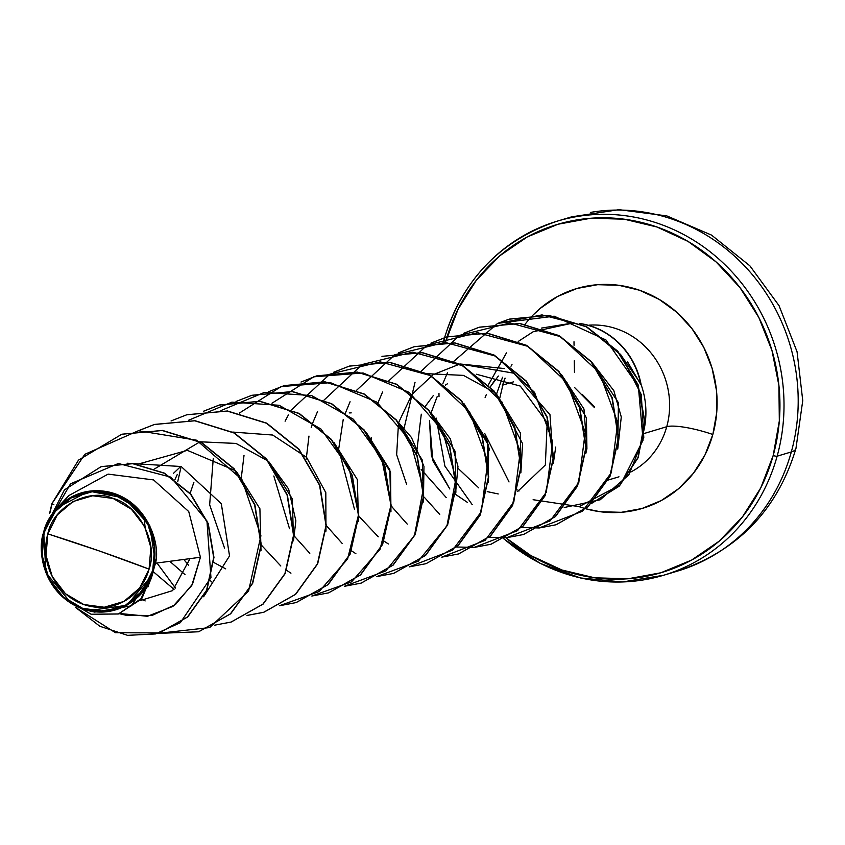 <?xml version="1.0" encoding="UTF-8"?>
<svg xmlns="http://www.w3.org/2000/svg" width="845" height="845" viewBox="0 0 845 845"><rect width="100%" height="100%" fill="white"/><g stroke="black" fill="none" stroke-linecap="round" stroke-linejoin="round"><path stroke-width="1.27" d="M582.205 394.319L594.7 406.952M590.697 212.38A184.865 172.422 73.3 0 1 791.321 451.938A73.948 14.914 15.5 0 0 795.958 448.431A73.948 14.914 -164.5 0 1 791.321 451.938A184.865 172.422 -106.7 0 0 590.697 212.38M149.079 569.129L99.742 551.109L47.816 533.86C53.108 506.144 89.464 487.533 113.156 498.465C138.2 504.507 158.733 542.923 149.079 569.129A56.182 52.401 73.3 0 1 83.739 604.524A56.182 52.401 73.3 0 1 47.816 533.86A422.542 85.208 -164.5 0 1 99.742 551.109A422.542 85.208 -164.5 0 1 149.079 569.129L150.854 547.497L144.653 526.467L131.408 509.25L113.156 498.465L92.654 495.761L73.05 501.529L57.302 514.911L47.816 533.86L46.042 555.503L52.242 576.522L65.487 593.739L83.739 604.524L104.241 607.238L123.856 601.46L139.594 588.078L149.079 569.129M155.48 563.214C160.856 544.444 147.283 500.219 108.139 491.853C69.48 484.322 46.665 515.661 43.697 532.255L44.151 532.593A60.248 56.192 73.3 0 1 114.223 494.631A60.248 56.192 73.3 0 1 152.744 570.407L153.378 570.512L155.48 563.214L153.262 570.861L152.744 570.407A60.248 56.192 73.3 0 1 82.683 608.368A60.248 56.192 73.3 0 1 44.151 532.593L43.697 532.255L57.566 507.507L89.095 491.146L124.384 498.085L149.787 525.664L155.48 563.214L200.423 557.256L155.48 563.214M443.952 340.165A184.865 172.422 73.3 0 1 576.512 216.626A184.865 172.422 73.3 0 1 777.136 456.184L791.321 451.938L777.136 456.184A184.865 172.422 -106.7 0 0 576.512 216.626A184.865 172.422 -106.7 0 0 443.952 340.165A3.169 0.644 15.5 0 0 443.752 340.324A3.169 0.644 15.5 0 0 445.716 341.486A181.696 169.465 73.3 0 1 657.009 227.009A181.696 169.465 73.3 0 1 773.186 455.518A3.169 0.644 15.5 0 0 777.136 456.184A3.169 0.644 -164.5 0 1 773.186 455.518L760.764 487.882L742.523 516.802L719.169 541.18L691.601 560.077L660.874 572.773L628.173 578.762L594.753 577.822L561.893 569.995L530.861 555.577L506.208 538.022A181.696 169.465 73.3 0 0 773.186 455.518L779.322 420.968L778.921 385.552L772.013 350.633L758.863 317.562L739.966 287.585L716.053 261.887L688.041 241.427L657.009 227.009L624.149 219.182L590.729 218.242L558.027 224.231L527.301 236.927L499.733 255.824L476.379 280.202L458.138 309.122L445.716 341.486A3.169 0.644 -164.5 0 1 443.752 340.324A3.169 0.644 -164.5 0 1 443.952 340.165M644.344 433.432L666.737 426.725A77.751 72.512 -106.7 0 1 630.75 472.038A77.751 72.512 -106.7 0 0 666.737 426.725A36.969 7.457 -164.5 0 1 712.831 434.499A114.719 106.998 73.3 0 1 585.754 508.764L600.172 511.721L621.276 512.313L641.925 508.532L661.318 500.525L678.725 488.59L693.47 473.2L704.994 454.937L712.831 434.499A36.969 7.457 15.5 0 0 666.737 426.725A77.751 72.512 -106.7 0 0 589.028 325.167A77.751 72.512 -106.7 0 1 666.737 426.725L645.58 433.062M627.613 361.966L640.827 384.549A73.895 68.92 -106.7 0 0 580.209 323.667A73.895 68.92 73.3 0 1 640.827 384.549L640.975 383.852A73.895 68.92 -106.7 0 0 579.797 323.487A73.895 68.92 73.3 0 1 640.975 383.852L640.848 383.894A77.751 72.512 73.3 0 1 643.013 433.823A77.751 72.512 -106.7 0 0 640.848 383.894L620.283 354.108M499.744 398.27L502.891 385.035L513.433 381.877L502.891 385.035L502.247 386.186L504.412 379.658M190.009 558.629L172.602 590.623L139.742 600.721L172.602 590.623L190.009 558.629M180.851 466.366L173.5 473.306M349.207 412.93L351.214 412.878M485.125 397.477L486.255 394.742L485.125 397.477M498.36 376.036L490.322 386.841L494.494 380.672M502.553 377.25L496.543 394.045L502.564 377.261M617.748 449.054L621.276 416.976L613.829 390.654L591.658 362.061L618.434 402.727L617.737 449.075M585.849 453.374L586.916 448.695L586.419 417.874L561.407 374.462M429.482 420.451L432.82 460.662L449.846 489.001L431.425 456.11L429.492 420.451M455.698 494.483L467.359 502.352L455.698 494.473M504.349 368.547L460.102 363.984L513.887 373.205L549.979 414.684L553.359 463.134L555.714 447.058M520.879 472.841L522.569 443.646L496.459 393.939M495.223 392.819L463.461 375.381L427.623 373.712M488.389 482.537L488.59 445.389L463.958 403.646L487.502 441.301L488.389 482.558M455.899 492.297L455.075 451.241L431.468 413.363L450.332 438.861L457.969 466.366L455.518 493.712M398.967 423.07L411.441 437.478L423.968 466.387L423.419 501.983L422.331 460.113L398.988 423.091M390.939 511.711L389.841 469.831L366.508 432.83M358.449 521.439L357.361 479.569L334.039 442.569M325.969 531.156L325.811 492.635L306.566 457.325L272.703 435.038L232.702 432.07M174.915 479.622L177.313 474.394L174.904 479.611M183.819 559.453L188.583 565.316M293.479 540.874L292.381 499.015L269.059 462.014M267.823 460.895L236.061 443.456L200.223 441.798L236.008 443.424L267.759 460.831M153.188 571.611L174.038 589.366L153.188 571.621M260.999 550.623L259.901 508.743L236.579 471.742M235.343 470.623L187.347 450.353L137.714 464.232M141.316 598.957L145.139 600.932L141.316 598.968M203.645 596.728L229.534 555.915L221.305 503.726L181.189 466.524L127.172 463.229L181.179 466.514L221.316 503.726L229.544 555.926L203.624 596.75M200.423 557.225L191.762 585.522L172.929 606.393L147.442 616.29L119.905 613.491L125.905 615.213L151.931 615.509L175.411 604.576L192.523 584.117L200.423 557.256L188.741 511.552L153.579 479.928L108.118 474.119L68.91 495.54L57.566 507.507M88.366 610.629L94.672 612.097L131.218 605.854L152.258 574.801L126.919 605.284L88.366 610.629L78.226 607.206M71.656 603.752L45.926 572.783L43.697 532.255C37.423 548.025 41.289 590.359 78.817 607.46C117.085 623.737 148.361 593.201 152.258 574.801L153.262 570.861L142.15 597.943L118.437 613.956M52.063 503.895L50.098 512.239M159.462 632.863L187.706 616.934L206.814 590.296L213.965 557.436L208.261 523.625L190.79 494.061L164.342 473.105L132.982 463.62L101.316 466.609M101.189 466.641L132.992 463.62L164.352 473.105L190.79 494.071L208.261 523.615L213.965 557.425L206.824 590.285L187.727 616.924L159.356 632.894M118.532 613.924L142.14 597.954L153.262 571.062L152.28 575.498L140.587 599.57L118.522 613.935L91.186 614.262L65.329 599.327L91.07 614.23L118.3 613.998L140.513 599.665L152.258 574.801L147.854 587.032M51.841 503.8L49.633 513.337L51.841 503.8L53.858 504.645L51.841 503.8L78.5 460.113L121.786 434.245L162.24 430.517L201.469 442.674L233.79 468.774L254.609 504.75L261.042 545.025L252.433 583.367L230.41 613.871L198.617 631.775L157.519 633.423L209.687 627.571L248.567 591.077L260.915 535.783L241.881 479.453L196.558 440.203L138.369 430.739L84.785 454.335L51.841 503.8M75.575 607.407L115.448 632.715L159.219 632.937L187.453 617.008L206.55 590.359L213.69 557.499L207.986 523.699L190.516 494.145L164.088 473.189L132.728 463.694L101.062 466.683L64.452 489.857L45.155 527.681L70.526 483.805L118.353 463.493L170.901 477.161L206.951 520.985L210.954 577.589L180.355 622.68L155.438 633.951L127.553 635.334L99.847 626.282L75.575 607.407M505.141 378.159A77.751 72.512 -106.7 0 0 502.891 385.035M525.157 324.153A114.719 106.998 73.3 0 1 658.878 299.214A114.719 106.998 73.3 0 1 712.831 434.499L716.708 412.687L716.454 390.327L712.092 368.283L703.79 347.39L691.854 328.473L676.76 312.238L659.068 299.331L639.485 290.226L618.73 285.283L597.626 284.691L576.987 288.472L557.584 296.479L540.177 308.414L533.132 314.984M439.009 396.706L438.956 393.242M445.484 342.331L445.716 341.486M579.427 506.778L585.617 508.732M502.923 537.906A184.865 172.422 -106.7 0 0 644.577 579.723A184.865 172.422 -106.7 0 0 777.136 456.184A184.865 172.422 73.3 0 1 644.577 579.723M670.613 572.984A184.865 172.422 -106.7 0 0 791.321 451.938A184.865 172.422 73.3 0 1 685.295 568.558M511.996 364.607L510.993 366.212M505.025 378.106L502.247 386.186M458.571 468.827L478.735 487.871M487.238 491.621L498.254 493.955M517.573 491.547L545.342 465.025L547.19 422.616L520.309 386.07L476.284 374.208M447.544 383.725L445.357 385.13M433.369 395.492L425.352 406.297M421.285 414.187L416.458 453.744M421.159 469.44L446.255 497.599M193.885 482.273L190.136 493.322M213.722 562.443L225.689 568.843M169.782 561.312L185.044 574.653M497.451 323.498L542.004 314.91L585.828 326.339L620.959 354.953L641.302 394.678L643.784 437.478L628.817 474.911L600.193 499.775L564.206 507.518M541.487 328.092L573.47 322.896M138.569 430.665L154.308 424.507L194.762 420.789L233.98 432.967L266.291 459.067L287.089 495.033L293.532 535.308L284.923 573.649L262.89 604.143L231.107 622.047L214.514 625.205M171.06 420.937L186.756 414.789L227.21 411.071L266.428 423.218L298.75 449.308L319.568 485.273L326.012 525.537L317.424 563.89L295.401 594.394L263.629 612.308L247.004 615.477M203.55 411.209L219.235 405.061L259.69 401.343L298.919 413.501L331.24 439.59L352.059 475.566L358.502 515.83L349.893 554.183L327.871 584.687L296.077 602.591L279.484 605.749M236.03 401.491L251.768 395.323L292.222 391.615L331.43 403.783L363.751 429.894L384.549 465.859L390.981 506.134L382.373 544.476L360.35 574.97L328.557 592.873L311.826 596.031L351.562 581.867L380.07 549.271L391.013 505.078L381.644 458.508L353.411 419.268L311.636 395.566L264.39 392.407L220.904 410.585M268.383 391.826L284.216 385.605L324.67 381.887L363.889 394.045L396.21 420.134L417.018 456.099L423.472 496.364L414.874 534.716L392.862 565.22L361.079 583.135L344.454 586.293M301.01 382.035L316.685 375.888L357.139 372.159L396.368 384.317L428.69 410.406L449.508 446.371L455.951 486.646L447.354 524.998L425.331 555.503L393.548 573.417L376.944 576.565M333.49 372.307L349.217 366.149L389.672 362.442L428.89 374.61L461.201 400.71L482.009 436.685L488.442 476.95L479.833 515.302L457.8 545.785L426.017 563.689L409.276 566.858L452.571 550.116L481.333 511.732L487.766 461.433L469.63 411.906L430.781 375.645L380.218 361.861L329.867 374.177L291.588 409.709M458.666 553.919L490.586 535.962L512.598 505.458L521.196 467.116L514.753 426.852L493.945 390.886L461.623 364.786L422.405 352.629L381.951 356.347L422.13 352.714L461.349 364.871L493.67 390.96L514.478 426.926L520.921 467.19L512.334 505.542L490.311 536.047L458.529 553.95L441.914 557.119M398.46 352.851L414.134 346.714L454.599 342.986L493.818 355.132L526.15 381.222L546.958 417.187L553.412 457.462L544.814 495.814L522.791 526.319L491.008 544.233L474.404 547.391M356.453 390.411L394.7 354.794L445.051 342.405L495.645 356.136L534.547 392.365L552.736 441.903L546.324 492.234L517.562 530.649L474.256 547.402L456.585 547.011M430.939 343.133L446.667 336.965L487.132 333.257L526.34 345.425L558.661 371.536L579.459 407.501L585.891 447.776L577.283 486.118L555.249 516.612L523.467 534.515L506.884 537.663M388.943 380.694L427.179 345.077L477.541 332.687L528.136 346.408L567.037 382.648L585.215 432.186L578.804 482.516L550.042 520.932L506.736 537.673L489.065 537.283M463.419 333.405L479.147 327.247L519.601 323.529L558.809 335.697L591.13 361.787L611.938 397.752L618.382 438.027L609.784 476.369L587.761 506.863L555.989 524.777L539.363 527.945M421.433 370.966L459.669 335.349L510.021 322.959L560.615 336.68L599.517 372.92L617.706 422.458L611.294 472.788L582.532 511.204L539.226 527.956L521.555 527.555M497.335 323.508L509.06 319.199L548.416 315.438L586.272 326.783L617.42 351.161L637.711 384.602L644.724 421.93L638.028 457.494L619.195 486.023L591.574 503.419M485.273 434.805L489.582 450.11M591.553 503.44L619.269 486.139L638.197 457.641L644.999 422.077L638.049 384.697L617.779 351.182L586.631 326.751L548.732 315.365L509.324 319.114L497.293 323.561M556.116 524.734L588.035 506.789L610.058 476.284L618.646 437.942L612.213 397.678L591.405 361.713L559.084 335.613L519.865 323.455L479.411 327.173L463.43 333.458M523.604 534.473L555.524 516.527L577.557 486.044L586.166 447.692L579.733 407.427L558.925 371.451L526.615 345.351L487.396 333.173L446.942 336.891L430.961 343.176M371.494 437.847L371.451 439.527M391.267 505.69L392.038 506.789M491.146 544.191L523.066 526.234L545.088 495.73L553.676 457.377L547.233 417.113L526.414 381.148L494.093 355.058L454.863 342.901L414.409 346.63L398.608 352.84M426.017 563.689L458.074 545.712L480.097 515.218L488.706 476.876L482.273 436.601L461.476 400.636L429.165 374.525L389.946 362.357L349.492 366.065L333.627 372.296M393.685 573.375L425.605 555.418L447.628 524.925L456.226 486.572L449.783 446.297L428.964 410.332L396.632 384.232L357.414 372.085L316.822 375.845M361.216 583.092L393.126 565.136L415.149 534.631L423.736 496.29L417.293 456.025L396.485 420.06L364.163 393.96L324.945 381.803L284.353 385.573M328.694 592.831L360.614 574.885L382.648 544.391L391.256 506.049L384.824 465.785L364.015 429.809L331.705 403.709L292.486 391.531L251.894 395.28M296.215 602.559L328.145 584.603L350.168 554.109L358.766 515.756L352.323 475.481L331.515 439.506L299.183 413.416L259.964 401.259L219.499 404.987L203.698 411.198M247.131 615.403L263.904 612.224L295.676 594.31L317.688 563.816L326.286 525.463L319.832 485.199L299.024 449.234L266.703 423.144L227.485 410.987L186.893 414.747M231.245 622.004L263.165 604.059L285.188 573.565L293.796 535.223L287.363 494.959L266.566 458.983L234.245 432.883L195.037 420.715L154.582 424.422L138.717 430.654M198.755 631.733L230.674 613.787L252.708 583.293L261.316 544.94L254.873 504.666L234.065 468.69L201.733 442.6L162.515 430.432L121.923 434.203M154.762 468.785L199.885 441.85M268.995 461.94L288.62 489.023L295.866 520.826L293.479 540.885M366.55 432.883L390.527 472.26L390.95 511.637M496.416 393.886L520.393 432.978L520.879 472.862M406.582 484.227L396.654 454.705L398.513 422.922M398.597 422.606L411.969 394.446M412.106 394.266L433.189 374.631L459.807 364.058M431.087 412.878L437.182 396.59M561.355 374.388L583.969 409.012L586.916 448.695L585.849 453.364M573.195 322.97L533.121 331.768L518.196 341.486M506.461 352.904L488.252 385.045M484.734 433.464L509.028 481.946M517.753 489.942L519.073 490.977M533.121 499.712L579.131 506.651L620.441 484.766L643.056 440.182L638.355 386.313L605.96 339.975L554.172 316.178L497.642 323.371L453.913 361.237M447.533 372.56L442.886 383.524M436.21 418.095L444.903 466.123L472.239 504.687M415.043 382.289L403.678 429.894M424.465 497.441L439.749 514.415M382.563 392.017L377.916 402.98M371.24 437.562L371.187 439.611M390.992 505.764L407.258 524.132M350.073 401.745L344.76 414.61M343.228 419.479L338.708 448.875M338.697 449.339L354.488 509.26M359.495 516.886L378.264 536.807M383.841 541.001L388.394 543.979M441.766 557.13L485.083 540.377L513.834 501.972L520.245 451.642L502.057 402.093L463.166 365.864L412.571 352.133L362.209 364.522L323.973 400.139M317.583 411.483L313.03 422.215M312.946 422.437L311.203 427.654M308.974 436.073L306.217 459.067M326.022 525.21L342.309 543.599M351.541 550.855L355.893 553.697M288.377 415.001L285.103 421.201M273.833 475.988L289.529 528.727M294.525 536.332L309.809 553.317M376.796 576.586L418.233 561.228L446.942 525.917L455.888 478.788L442.516 430.612L409.265 392.418L363.075 372.962L313.791 376.807L271.953 403.245M244.004 455.508L241.258 478.048M261.306 545.046L280.815 565.992M286.392 570.185L290.944 573.163M344.316 586.314L385.764 570.935L414.472 535.614L423.398 488.452L409.994 440.266L376.701 402.083L330.469 382.669L281.174 386.577L239.357 413.078M213.278 458.402L209.655 504.782L224.559 548.173M180.788 468.141L177.725 481.724M210.352 580.663L212.327 582.469M279.346 605.759L319.083 591.595L347.591 558.999L358.523 514.795L349.154 468.225L320.931 428.996L279.146 405.283L231.91 402.135L188.424 420.314M144.062 517.964L145.15 527.47M156.98 563.013L175.443 588.046M152.744 570.407L142.573 590.729L125.694 605.073L104.653 611.273L82.683 608.368L63.1 596.802L48.904 578.339L42.25 555.788L44.151 532.593L54.323 512.271L71.202 497.916L92.242 491.727L114.223 494.631L133.795 506.197L147.991 524.65L154.646 547.201L152.744 570.407M573.998 341.75L574.051 345.267L573.998 341.75M574.294 360.783L574.473 372.36L574.294 360.783M443.213 342.32L443.752 340.313C461.94 280.202 499.87 240.455 557.52 221.073L571.706 216.827L619.047 209.666L666.842 215.908L711.532 235.1L749.864 265.795L779.058 305.689L797.067 351.784L802.75 400.614L795.948 448.494C777.442 509.778 738.044 550.623 677.753 571.019L663.568 575.276L622.427 581.973L580.494 577.969L540.251 563.404L504.074 539.11M119.335 613.681L125.905 615.213M608.294 480.002L618.973 476.812M574.632 387.591L594.574 407.723"/></g></svg>
